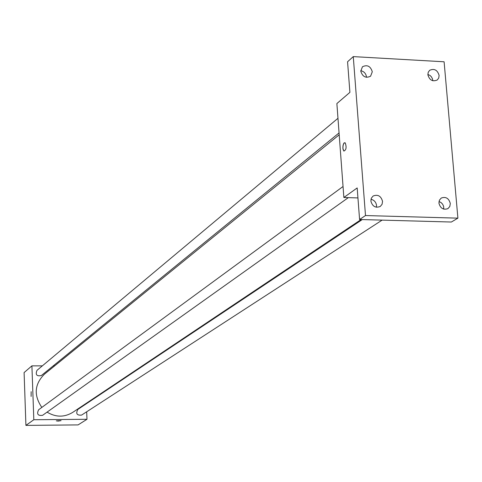 <?xml version="1.0" encoding="UTF-8"?>
<svg xmlns="http://www.w3.org/2000/svg" width="482" height="482" viewBox="0 0 482 482"><rect width="100%" height="100%" fill="white"/><g stroke="black" fill="none" stroke-linecap="round" stroke-linejoin="round"><path stroke-width="0.72" d="M86.676 411.791L86.989 419.286L78.084 424.907L25.92 425.389L24.1 372.568L31.908 365.85L42.338 365.862M86.989 419.286L33.818 419.726L25.92 425.389M33.818 419.726L31.908 365.85M31.125 396.427L31.155 391.673M339.201 134.797L44.458 374.153C34.481 384.154 33.607 395.24 41.832 407.411M47.073 412.134C55.755 417.364 64.293 417.454 72.686 412.405L361.126 219.545M86.32 403.283L86.338 403.759M53.231 365.868L54.659 365.868M362.265 219.575L77.855 409.423C75.614 413.604 76.855 415.496 81.579 415.098L382.106 220.123M343.045 186.504L38.614 409.772C36.524 414.092 37.855 415.936 42.615 415.309L348.329 197.632M337.972 118.295L37.012 370.321C35.234 374.725 36.68 376.472 41.35 375.55L339.063 132.93M61.069 420.629L58.165 421.087L56.328 420.858L61.063 420.605L58.165 421.087L56.316 420.834M343.865 197.493L336.876 103.564L349.902 92.357L347.57 61.774L353.27 56.611L444.103 61.786L457.9 218.153L451.345 222.027L359.584 219.503L357.18 187.944L343.865 197.493L357.945 197.933M457.9 218.153L365.495 215.544L359.584 219.503M365.495 215.544L353.27 56.611M344.214 142.829L345.226 142.847C346.703 147.299 346.245 150.047 343.841 151.083L342.913 148.48L343.051 145.425L343.925 143.13L345.226 142.847C346.709 147.299 346.245 150.047 343.847 151.083L343.015 149.179L342.883 146.95L343.419 144.094L344.22 142.829M376.412 207.248L376.538 205.453C376.014 202.115 374.165 200.06 370.983 199.289M443.747 209.128L443.621 206.344L442.645 204.217L441.024 202.53L438.988 201.536M366.471 77.325L366.453 76.813C365.91 73.469 364.012 71.426 360.765 70.691M432.836 80.765L432.426 78.668L431.239 76.62L429.932 75.415L427.859 74.439M438.921 203.139L439.415 200.175L441.271 198.036C445.85 196.457 448.863 198.277 450.309 203.494L449.808 206.489L447.911 208.634C443.344 210.158 440.349 208.326 438.921 203.139M427.877 74.8L428.233 72.252L429.667 70.294C434.294 68.281 437.445 69.986 439.114 75.415L438.747 77.994L437.276 79.964C432.655 81.928 429.522 80.205 427.877 74.8M360.783 71.155L362.452 66.769C367.242 64.468 370.525 66.142 372.291 71.776L370.574 76.216C365.79 78.452 362.524 76.765 360.783 71.155M370.875 201.036L371.351 198.156L373.116 196.017C377.876 194.186 381.021 195.981 382.551 201.398L382.063 204.314L380.25 206.471C375.502 208.236 372.375 206.423 370.875 201.036"/></g></svg>
